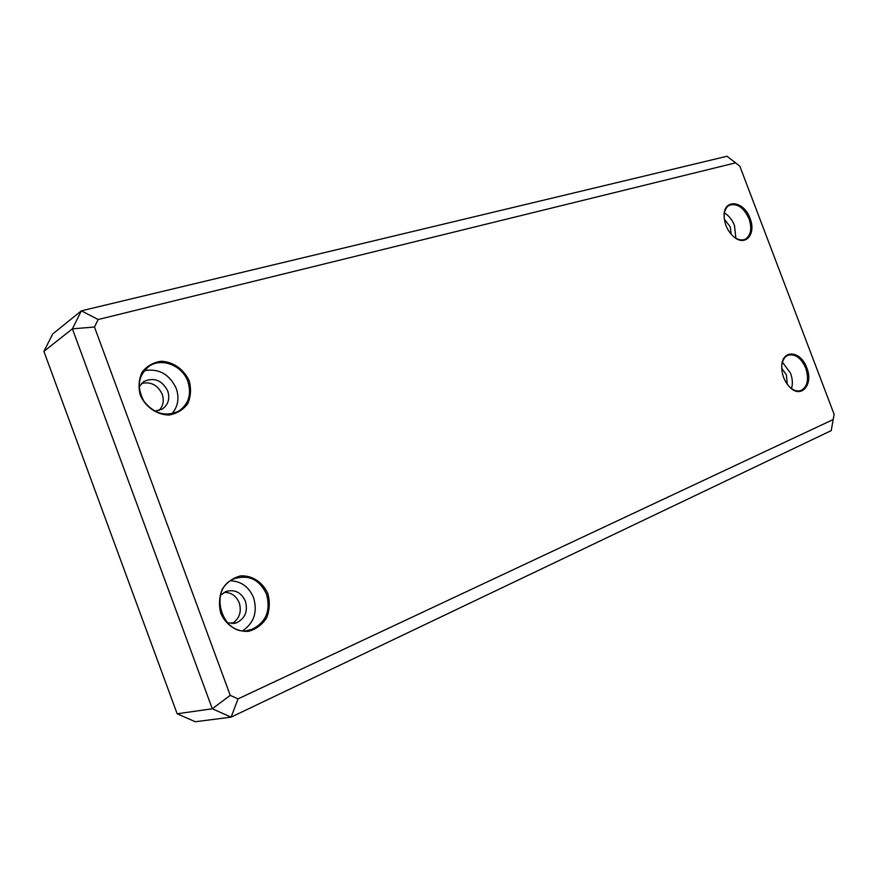 <?xml version="1.0" encoding="UTF-8"?>
<svg xmlns="http://www.w3.org/2000/svg" width="878" height="878" viewBox="0 0 878 878"><rect width="100%" height="100%" fill="white"/><g stroke="black" fill="none" stroke-linecap="round" stroke-linejoin="round"><path stroke-width="1.32" d="M231.935 623.665C239.376 618.913 241.823 611.999 239.266 602.912C236.27 595.91 231.243 592.387 224.197 592.332M158.918 410.586C163.187 406.097 164.296 400.664 162.21 394.266C157.755 385.025 150.851 381.425 141.49 383.445M267.9 593.747C262.84 582.213 252.107 575.167 240.506 575.902C232.977 577.856 226.897 582.257 222.288 589.094C219.138 596.93 218.655 605.063 220.85 613.481C226.063 625.334 237.192 632.336 248.869 631.26C256.376 629.076 262.324 624.543 266.725 617.662C269.678 609.914 270.073 601.935 267.9 593.747M266.539 594.252C270.896 610.726 266.012 622.425 251.887 629.372C223.286 640.83 205.946 588.567 234.942 578.503C249.176 574.519 259.712 579.776 266.539 594.252M833.134 419.563L238.026 698.888L230.245 695.354L94.473 327.022L98.149 319.526L735.599 162.847L739.858 166.26L834.1 414.262L831.225 430.615L834.1 414.262M189.242 381.041C184.182 369.506 173.196 361.703 161.201 361.253C153.387 362.373 147.043 365.972 142.17 372.052C138.801 379.241 138.186 386.968 140.326 395.232C145.539 407.085 156.932 414.888 169.015 415.02C176.796 413.681 183.019 409.938 187.662 403.803C190.833 396.68 191.36 389.097 189.242 381.041M750.042 218.424C743.94 200.546 723.527 198.219 724.087 215.9C724.471 224.406 727.774 231.441 733.997 236.983C745.521 246.97 756.474 233.888 750.042 218.424M806.772 367.794C800.988 350.915 782.616 348.928 781.782 365.489C781.464 373.874 784.109 381.085 789.75 387.154C801.23 399.227 813.763 384.487 806.772 367.794M230.727 580.753C241.472 581.401 249.1 587.086 253.61 597.797C257.66 611.725 254.137 622.634 243.052 630.536M187.892 381.568C191.744 394.222 188.715 404.056 178.816 411.069C165.766 417.083 154.166 413.856 144.014 401.378C136.397 387.242 138.087 375.543 149.073 366.28C161.782 357.236 182.514 365.621 187.892 381.568M144.288 370.637C158.885 368.266 169.542 374.215 176.258 388.482C179.474 398.162 178.025 406.591 171.923 413.757M781.771 365.632C782.419 360.287 784.515 356.819 788.071 355.239C795.227 353.582 801.12 357.895 805.763 368.156C809.176 379.252 807.606 386.693 801.043 390.49C797.268 391.753 793.383 390.512 789.388 386.77L788.839 386.21M782.441 362.175L790.551 373.216C792.56 378.758 792.878 383.873 791.506 388.559M724.098 216.328C724.229 210.885 726.007 207.197 729.42 205.265C737.191 202.972 743.732 207.493 749.044 218.809C752.205 228.631 750.964 235.425 745.334 239.167C741.756 240.759 737.849 239.924 733.613 236.654L733.119 236.237M724.405 212.948C728.839 215.582 732.208 219.774 734.502 225.536L735.863 238.212M220.521 595.251L225.964 591.498C234.733 589.105 241.22 592.343 245.412 601.232C248.079 611.34 245.072 618.551 236.391 622.864L227.358 622.963M139.152 386.704L143.805 381.535C154.056 377.024 162.035 380.163 167.742 390.962C170.102 398.722 168.247 404.78 162.178 409.137L154.879 411.189M781.716 368.266L786.458 374.928L787.171 384.136M724.306 219.127L730.233 226.776L731.176 234.25M238.026 698.888L231.09 717.139L831.225 430.615M230.245 695.354L212.289 708.765L231.09 717.139L195.3 721.738L177.147 713.781L43.9 351.365L52.669 334.024L81.358 310.834L72.391 328.844L212.289 708.765L177.147 713.781M94.473 327.022L72.391 328.844L43.9 351.365M98.149 319.526L81.358 310.834L727.006 156.262L735.599 162.847M247.453 630.415L251.887 629.372M177.696 411.705L178.816 411.069M800.242 390.743L801.043 390.49M236.391 622.864L233.735 623.523M162.178 409.137L161.563 409.488"/></g></svg>
